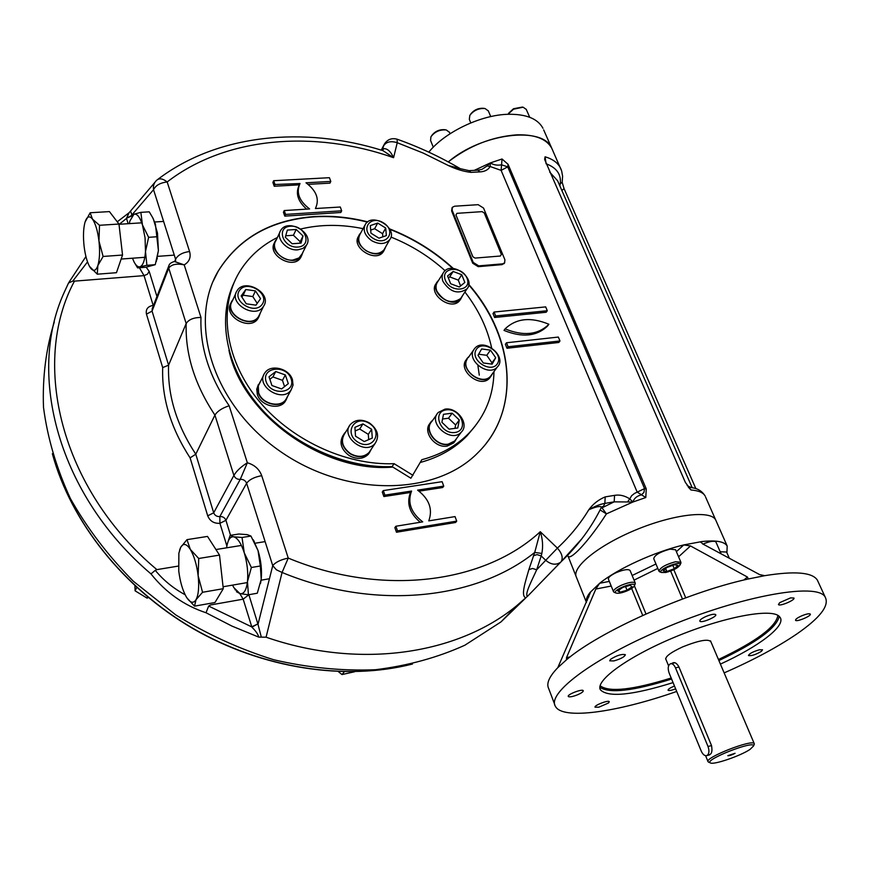 <?xml version="1.0" encoding="UTF-8"?>
<svg xmlns="http://www.w3.org/2000/svg" width="870" height="870" viewBox="0 0 870 870"><rect width="100%" height="100%" fill="white"/><g stroke="black" fill="none" stroke-linecap="round" stroke-linejoin="round"><path stroke-width="1.3" d="M446.343 409.857C460.806 407.834 469.561 430.574 454.934 432.499C440.274 434.598 431.661 411.575 446.343 409.857M444.962 409.139C457.337 406.921 469.756 424.266 461.307 432.118C451.291 443.667 427.344 423.222 438.241 412.467L444.962 409.139M442.558 419.003L448.518 418.22L455.619 424.995L454.977 428.355M449.083 429.149L441.906 422.298L443.472 414.316L452.15 413.185L459.284 419.992L457.783 427.975L449.083 429.149M455.619 424.995L459.284 419.992M448.518 418.22L452.15 413.185M456.097 439.111L454.695 440.992L448.278 444.135C436.055 446.473 423.69 429.367 431.835 421.504L436.881 414.381M476.097 349.816C482.078 339.082 503.708 352.546 497.662 363.247C491.789 374.165 469.844 360.517 476.097 349.816M473.704 349.827L474.748 348.381C483.894 337.103 507.765 356.765 497.335 366.999C488.951 377.156 466.505 360.843 473.704 349.827M478.652 354.221L486.765 355.319L491.985 362.855L491.332 364.03M492.137 364.138L483.274 362.964L478.011 355.341L481.632 348.957L490.462 350.153L495.704 357.722L492.137 364.138M491.985 362.855L495.704 357.722M486.765 355.319L490.462 350.153M491.811 374.524L490.626 376.144C482.274 386.269 460.023 370.098 467.201 359.114M445.32 280.173C440.122 267.112 461.992 265.296 467.038 278.259C472.399 291.254 450.41 293.31 445.32 280.173M442.96 281.412C441.601 277.715 441.916 274.55 443.907 271.897C452.03 260.652 476.368 278.617 466.962 288.916C458.066 294.68 450.062 292.179 442.96 281.412M448.365 277.976L449.703 276.888L458.272 280.118L460.589 285.936M464.841 282.456L459.295 286.991L450.638 283.729L447.571 275.953L453.15 271.473L461.752 274.724L464.841 282.456M458.272 280.118L461.752 274.724M449.703 276.888L453.15 271.473M461.644 297.007L460.654 298.519C451.813 304.272 443.874 301.803 436.838 291.102C435.5 287.437 435.816 284.272 437.806 281.63L442.95 273.419M373.165 238.38C359.593 229.974 370.174 214.422 383.485 222.894C396.937 231.137 386.671 246.862 373.165 238.38M371.74 240.718C364.628 235.476 362.551 229.919 365.53 224.036C372.893 212.236 398.438 228.745 389.738 239.663C385.345 244.383 379.342 244.731 371.74 240.718M370.696 230.082L374.622 228.723L382.572 233.682L382.833 236.836M385.704 228.049L386.356 235.596L378.983 238.184L370.946 233.171L370.337 225.602L377.721 223.068L385.704 228.049L382.572 233.682M374.622 228.723L377.721 223.068M384.953 248.146L384.083 249.69C379.701 254.399 373.752 254.769 366.205 250.788C359.147 245.59 357.102 240.066 360.071 234.204L364.693 225.602M369.239 423.353C383.844 432.183 372.577 451.269 357.907 442.145C343.171 433.108 354.808 414.229 369.239 423.353M369.445 422.95C377.819 429.345 379.701 436.174 375.111 443.428C365.117 456.076 339.604 436.251 350.512 424.332C355.547 419.373 361.855 418.916 369.445 422.95M355.156 430.944L359.691 429.019L368.304 434.337L368.695 439.622M355.525 436.174L354.906 427.333L362.964 423.897L371.631 429.258L372.295 438.067L364.247 441.558L355.525 436.174M368.304 434.337L371.631 429.258M359.691 429.019L362.964 423.897M370.576 450.225L369.097 452.443C364.106 457.196 357.907 457.598 350.501 453.672C342.291 447.408 340.377 440.698 344.737 433.521L349.098 426.594M297.899 247.058C282.946 248.254 275.562 227.048 290.504 226.189C305.261 225.047 312.798 246.014 297.899 247.058M297.899 249.82C286.796 251.125 275.29 238.119 280.695 230.441C287.785 217.685 314.907 233.41 306.381 245.307L302.901 248.439L297.899 249.82M285.719 235.792L293.418 235.248L300.204 241.708L299.791 243.198M300.204 241.708L303.021 235.966L301.042 243.1L292.168 243.752L285.306 237.227L287.35 230.082L296.191 229.473L303.021 235.966M293.418 235.248L296.191 229.473M302.162 253.801L299.008 257.933L292.875 260.065C281.837 261.392 270.45 248.483 275.833 240.816L279.879 232.203M291.113 378.798C296.257 393.381 270.929 396.405 266.122 381.647C261.196 366.977 286.36 364.258 291.113 378.798M292.44 379.657L293.038 385.127L291.113 389.978C282.25 403.441 254.943 385.791 264.817 372.958C270.483 363.769 289.177 368.369 292.44 379.657M269.863 379.32L272.908 376.928L282.467 380.331L284.566 386.584M272.908 376.928L275.757 371.533L285.349 374.959L288.285 383.637L281.597 388.944L271.929 385.519L269.026 376.786L275.757 371.533M282.467 380.331L285.349 374.959M287.144 397.188L285.871 399.493C280.118 408.389 261.718 403.767 258.608 392.577L258.314 385.888L263.61 375.285M262.185 304.337C254.627 315.353 231.594 301.085 239.565 290.319C247.243 279.487 269.917 293.56 262.185 304.337M263.371 306.544C255.367 319.355 228.321 303.51 236.89 291.004C244.459 277.291 272.68 293.429 263.577 306.229L263.371 306.544M241.86 297.04L243.154 295.224L252.789 296.572L257.237 303.38M252.789 296.572L255.465 290.895L260.554 298.682L255.976 305.152L246.253 303.804L241.164 295.963L245.786 289.536L255.465 290.895M243.154 295.224L245.786 289.536M259.695 314.233L258.499 316.593C250.527 329.349 223.72 313.668 232.236 301.205L235.944 293.07M678.024 565.38L674.283 568.741L666.877 571.492L663.136 570.894L666.844 567.534L674.315 564.76L678.024 565.38M672.825 565.315L674.283 568.741M665.659 568.61L666.877 571.492M680.655 563.619L680.884 562.216L675.501 561.737C665.463 564.521 659.971 567.697 659.014 571.264L659.884 571.873M665.778 572.471C673.228 570.535 677.991 568.001 680.09 564.88C681.504 559.66 656.067 570.176 661.591 572.514L665.778 572.471M675.588 549.796L670.128 549.101C660.112 551.841 654.642 555.038 653.729 558.67L658.949 571.111M726.591 552.026L720.208 551.765M715.999 542.173L715.749 541.782C713.661 540.661 709.409 541.412 702.971 544.065M588.946 596.548L586.989 599.615L587.293 600.387M630.032 585.314L632.12 586.728L627.042 590.197L619.886 592.263L617.754 590.882L622.822 587.391L630.032 585.314M618.972 590.045L619.886 592.263M625.573 586.608L627.042 590.197M635.002 584.39L635.241 583.009C633.317 581.486 628.651 582.258 621.234 585.314C615.742 587.957 613.176 590.11 613.524 591.774L614.372 592.383M627.661 590.61C631.587 588.762 633.838 587.109 634.426 585.63C635.872 580.507 610.653 590.686 616.058 593.035C618.439 593.688 622.3 592.883 627.661 590.61M630.141 570.611L630.076 570.459C628.129 568.882 623.464 569.622 616.08 572.688C610.62 575.331 608.065 577.506 608.434 579.213L613.47 591.622M507.949 114.285L513.517 109.207L523.131 107.195L526.285 109.457M508.602 113.263L513.496 108.728L522.37 107.075M470.79 122.898L469.332 119.418L469.811 115.405C473.682 110.381 478.761 108.087 485.047 108.532L488.342 110.936M470.55 114.274C473.9 109.924 478.304 107.934 483.753 108.326L484.253 108.402M433.293 147.204L430.563 140.461L430.933 136.775C434.75 131.707 439.872 129.434 446.31 129.967L449.518 132.381M431.748 135.557C435.076 131.207 439.502 129.271 445.016 129.728L445.549 129.826M232.529 585.118L233.91 587.707L239.979 593.634L236.422 591.676M227.385 543.685L230.126 535.387L233.628 536.801C230.191 536.475 227.875 539.9 226.678 547.099L226.581 547.828M239.979 593.634C243.861 594.308 246.362 590.306 247.471 581.628L248.418 594.786L239.979 593.634M244.263 552.82C247.221 562.846 248.287 572.449 247.471 581.628L251.376 567.501L244.263 552.82C241.11 543.184 237.553 537.845 233.628 536.801L242.034 537.475L244.263 552.82M253.181 539.694L258.031 550.569C261.011 560.541 262.077 570.111 261.217 579.257L260.337 565.989L258.031 550.569L250.951 536.061L247.265 534.648L238.913 534.006L230.126 535.387M260.532 583.379L261.217 579.257L257.302 593.22L248.418 594.786M260.337 565.989L251.376 567.501M250.951 536.061L242.034 537.475M132.447 258.216L134.11 262.044C136.057 265.654 138.004 267.231 139.961 266.785L137.601 267.884L134.872 263.36M131.642 215.793L133.958 214.216L129.88 221.002L129.315 223.623M139.961 266.785C142.963 265.611 144.811 260.532 145.486 251.539L146.899 265.317L139.961 266.785M142.452 224.928L145.072 237.88L145.486 251.539L148.629 237.314L142.452 224.928C139.842 216.989 137.003 213.422 133.958 214.216L140.864 212.345L142.452 224.928M153.305 218.761L157.481 233.073L158.405 250.603L155.404 224.09L152.598 217.446M152.859 217.946L149.238 211.834L140.864 212.345M156.274 261.609L158.405 250.603L155.251 264.676L146.899 265.317M137.601 267.884L145.834 267.253L155.251 264.676M157.057 236.738L148.629 237.314M675.501 667.856C674.054 664.745 672.369 663.375 670.433 663.766C668.04 665.256 667.594 668.312 669.095 672.945L701.264 751.147C702.862 754.573 704.711 756.063 706.832 755.606C709.148 754.105 709.55 751.071 708.017 746.493L675.501 667.856L678.981 667.062M735.074 753.289C731.844 755.008 729.419 755.812 727.809 755.693L735.074 753.289M754.04 744.818L754.257 743.643C752.735 738.76 704.091 757.857 708.082 761.75L708.702 762.174M750.092 749.364L753.55 745.981C754.921 739.794 703.33 760.043 710.377 762.903C713.313 765.208 740.598 755.889 750.092 749.364M707.93 754.768C711.453 755.051 712.65 751.995 711.529 745.59L678.796 666.616C676.501 662.766 674.196 661.711 671.879 663.44M818.028 581.562L817.365 580.116C812.406 572.308 794.854 570.829 764.719 575.679L759.608 574.591L702.373 543.739L701.144 541.792L701.927 541.553L700.905 542.478M590.48 592.361L557.79 667.671C549.166 676.643 546.142 683.613 548.698 688.594L554.799 704.7M743.839 580.007L747.428 577.038L748.265 578.887L747.635 579.126C685.821 592.709 599.495 631.587 566.49 659.775L566.49 657.666L595.841 589.033L599.658 583.27L609.326 581.399M676.392 551.678L683.776 544.924L690.508 545.947L747.428 577.038M598.875 707.169L608.5 702.993L609.283 701.72C608.652 699.73 593.731 705.483 595.08 707.19L598.875 707.169M674.478 686.028C670.183 687.8 668.04 689.192 668.051 690.214C668.91 690.867 671.444 690.421 675.653 688.866M761.424 651.325L762.533 649.792L759.358 649.781C752.931 651.695 749.298 653.62 748.45 655.545C751.365 656.089 755.693 654.686 761.424 651.325M810.22 614.002C808.98 613.404 806.088 614.035 801.564 615.895C797.42 617.798 795.419 619.244 795.539 620.256C796.311 622.311 811.754 615.851 810.285 614.089L810.22 614.002M790.569 597.886L779.694 602.66L778.443 604.53C779.313 606.803 795.55 599.985 793.94 598.016L790.569 597.886M705.853 616.525C701.633 618.494 699.621 620.038 699.817 621.158L699.991 621.343C701.938 623.17 717.304 616.623 715.705 614.644C714.422 613.741 711.138 614.361 705.853 616.525M610.577 659.286L609.718 660.819L613.839 660.939C620.799 658.938 624.649 656.85 625.367 654.675C621.745 653.859 616.819 655.393 610.577 659.286M568.632 696.718C570.502 697.109 573.667 696.391 578.115 694.554C581.693 692.922 583.4 691.639 583.237 690.715C582.519 688.529 566.838 694.554 568.295 696.446L568.632 696.718M666.126 659.906C664.397 657.165 669.889 652.837 682.591 646.91C699.665 640.113 709.148 638.526 711.051 642.125M673.075 682.602C632.425 695.271 608.206 697.686 600.43 689.845C594.775 680.731 628.031 656.469 675.609 636.818C723.1 617.058 770.787 608 779.139 616.264L780.249 617.58C785.74 626.248 758.336 646.78 720.404 664.104M726.918 552.765L727.189 546.045C724.482 541.542 716.064 540.042 701.927 541.553L683.776 544.924C654.381 551.906 617.602 568.762 599.658 583.27L590.099 592.437C586.989 596.396 585.771 599.713 586.434 602.388M705.537 496.944L715.684 519.945C710.812 509.907 673.532 514.192 635.72 529.95C597.831 545.588 570.992 567.74 576.473 577.365L586.423 602.41M764.719 575.679L747.635 579.126M566.49 659.775L557.79 667.671M724.144 672.891C753.126 660.189 777.389 647.193 796.92 633.904C819.649 618.146 829.175 606.086 825.478 597.712C819.366 580.779 732.877 597.211 653.859 632.827C588.435 661.591 547.197 694.075 555.397 706.288C562.27 720.164 616.852 712.41 676.708 691.443M482.1 211.638L456.946 213.335L455.956 214.923L472.834 256.715L475.053 258.096L500.391 256.019L501.348 254.399L484.264 212.998L482.1 211.638M468.799 284.479C514.442 336.212 521.424 409.835 478.206 452.422C435.99 496.194 346.216 497.847 279.759 451.041C212.954 404.691 187.463 322.465 218.392 270.798C239.011 237.967 270.831 219.892 313.874 216.597C331.611 215.488 349.555 217.25 367.727 221.872M389.597 228.886C413.37 238.173 434.608 251.376 453.335 268.504M367.401 222.111C349.294 217.522 331.405 215.771 313.733 216.88C270.7 220.186 238.88 238.249 218.272 271.081L213.193 281.195M486.156 443.417C520.456 399.961 510.886 333.025 468.745 284.881M452.835 268.46C434.304 251.582 413.304 238.532 389.836 229.31M228.951 350.316C242.284 415.142 323.531 473.084 392.849 467.092M506.481 342.769L505.383 344.281L506.982 348.261L558.823 342.465L559.975 340.964L558.333 337.06L506.481 342.769L508.091 346.749L559.975 340.964M504.372 263.229L501.99 264.643L478.217 266.666L472.693 263.208L451.628 210.964L452.085 207.734M460.045 168.628L469.028 170.65L470.974 172.38C463.471 171.466 455.978 169.193 448.485 165.583L459.817 168.454M646.247 488.875L645.801 497.531L637.166 492.061L501.12 170.379L502.044 158.992L508.069 164.321L646.247 488.875L644.561 488.603L634.502 493.421L631.631 495.704L629.771 498.891C624.682 495.639 619.614 494.464 614.557 495.356L605.205 496.89C598.538 499.652 593.079 503.937 588.805 509.744C580.323 523.751 569.861 536.54 557.409 548.111L540.27 531.711C484.797 583.139 382.593 597.342 288.242 558.083L261.718 475.662C254.377 477.043 249.342 479.577 246.623 483.263L272.734 565.63C275.616 562.15 280.782 559.638 288.242 558.083L282.065 572.471L266.079 637.188C359.799 669.748 457.892 654.327 516.704 605.716L527.818 596.004L560.421 562.379C555.832 565.337 550.928 564.652 545.729 560.291L536.67 569.796C532.092 580.051 524.501 594.145 527.427 596.331L527.818 596.004M508.069 164.321L507.71 166.855L501.12 170.379L490.147 166.529C488.179 169.867 484.764 171.662 479.881 171.89L477.924 170.161L469.213 170.64M284.218 210.551L283.424 212.269L284.794 216.13L340.822 212.498L341.682 210.812L340.279 207.017L315.397 208.528C319.736 199.426 316.604 190.856 305.99 182.798L330.796 181.428L329.415 177.697L273.669 180.71L275.007 184.505L300.019 183.526C295.898 192.466 299.106 200.937 309.611 208.952L284.218 210.551L285.588 214.411L341.682 210.812M298.997 185.625C295.398 193.608 297.964 201.448 306.686 209.137M273.669 180.71L272.886 182.45L274.235 186.245L299.313 184.842M308.143 184.353L329.947 183.146L330.796 181.428M547.676 325.739L547.208 326.359C536.464 336.407 522.054 337.756 504.002 330.404L505.089 328.882C516.171 318.3 530.776 316.756 548.883 324.26L548.339 324.847C537.595 334.896 523.174 336.244 505.089 328.882M547.295 310.731L546.175 312.254L494.573 317.485L493.007 313.581L494.073 312.036L545.686 306.892L547.295 310.731L495.65 315.951L494.073 312.036M395.894 526.241L394.849 527.633L396.481 532.244L455.597 522.489L456.717 521.119L455.043 516.595L428.769 520.88C432.966 509.287 429.247 499.043 417.6 490.125L443.743 486.123L442.101 481.686L383.289 490.593L384.888 495.128L411.575 491.05C407.247 502.501 410.955 512.778 422.711 521.869L395.894 526.241L397.525 530.863L456.717 521.119M383.289 490.593L382.267 492.028L383.877 496.553L410.52 492.474C406.312 503.241 409.542 513.18 420.232 522.272M419.068 491.158L442.656 487.537L443.743 486.123M392.522 466.885C327.903 472.203 251.713 422.287 232.573 361.833M543.652 129.847L551.819 148.368C546.686 138.917 535.039 134.404 516.9 134.828C492.061 136.688 469.18 145.714 448.267 161.907C481.784 133.077 543.108 125.726 551.819 148.368L552.504 149.912M727.189 546.045L715.684 519.945C710.812 509.907 673.532 514.192 635.72 529.95C597.831 545.588 570.992 567.74 576.473 577.365M695.88 488.657L564.054 188.616L562.27 182.635M544.685 159.601L685.386 482.448L690.965 489.984L688.322 487.124M544.653 159.232L545.088 156.796L546.066 163.506M600.093 509.95L606.423 513.876C588.12 542.369 568.969 562.248 567.816 555.615M525.654 598.038L501.022 621.887L464.852 645.225C437.566 657.579 407.78 665.735 375.492 669.726C342.236 671.085 308.35 667.768 273.832 659.775C239.576 649.096 206.897 634.154 175.794 614.938L133.36 581.258C108.097 555.756 87.109 528.177 70.394 498.532C56.452 468.267 47.48 437.86 43.5 407.334C42.38 377.286 45.979 348.826 54.299 321.954M266.079 637.188L258.716 637.112C258.183 634.447 255.9 631.12 251.865 627.139L243.176 599.169L239.805 593.59M208.659 606.064L251.669 626.868L257.868 623.91L248.863 594.71L243.176 599.169L210.594 604.954L208.659 606.064L206.027 612.763C184.135 605.487 165.789 592.535 150.978 573.906L155.273 570.35C163.451 580.279 173.413 588.414 185.147 594.743M154.903 182.319L129.151 212.682L126.552 218.185L131.914 215.336M397.525 530.863L396.481 532.244M411.575 491.05L410.52 492.474M384.888 495.128L383.877 496.553M495.65 315.951L494.573 317.485M548.883 324.26L547.741 325.772M508.091 346.749L506.982 348.261M478.152 204.678L483.546 208.06L504.904 259.771L504.611 262.87L502.523 263.86L478.739 265.872L473.204 262.414L452.117 210.148L452.346 207.31L454.597 206.212L478.152 204.678M473.204 262.414L472.693 263.208M478.739 265.872L478.217 266.666M460.034 168.628L448.485 165.583L423.277 153.109L397.242 142.713L393.577 157.688C390.76 151.521 387.509 148.52 383.833 148.672L382.343 150.445M474.291 170.357L490.31 162.929L490.147 166.529L487.178 165.909L490.31 162.929C493.681 164.974 497.422 165.605 501.544 164.811L507.71 166.855L644.561 488.603L643.93 492.442L641.407 494.878C636.938 495.922 634.121 498.292 632.925 502.012L614.187 501.849L604.846 503.404C600.126 504.176 594.786 506.286 588.805 509.744C595.852 506.742 600.082 505.851 601.518 507.079L601.518 507.079C591.622 527.34 578.137 545.566 561.074 561.759C563.314 558.051 562.085 553.505 557.409 548.111L545.729 560.291L541.205 555.963L536.67 569.796L532.592 568.469L528.873 569.611L534.724 552.428L541.836 553.45C543.217 546.262 542.695 539.019 540.27 531.711L534.724 552.428C475.803 599.767 375.035 610.903 282.065 572.471L276.388 569.796L272.734 565.63L257.998 624.356L261.304 637.079M478.119 170.15L482.023 169.313L487.178 165.909M645.801 497.531L632.925 502.012L629.771 498.891L627.868 501.468M614.557 495.356L614.187 501.849L601.986 507.83L606.423 513.876L632.925 502.012M605.205 496.89L604.846 503.404L603.53 506.231L601.007 508.123M601.257 507.623L601.518 507.079M257.868 623.91L251.865 627.139M207.712 515.812L213.694 512.822L195.783 454.194L190.106 457.859L207.712 515.812C209.942 521.152 214.009 523.642 219.936 523.305L226.874 545.958M230.561 535.322L225.928 520.314C224.808 517.65 222.774 516.399 219.816 516.562L240.261 479.359L247.352 462.775L229.158 405.779C209.3 376.688 199.904 347.239 200.981 317.441C193.564 317.517 188.627 319.573 186.169 323.575L168.584 365.172L162.69 367.586C161.679 398.112 170.825 428.203 190.106 457.859M156.937 296.507L149.183 271.331L147.465 274.191L144.05 275.627L139.417 267.742M131.533 216.097L126.552 218.185M130.195 211.54C130.5 210.844 131.044 212.008 131.816 215.02L153.544 189.693C152.957 185.897 153.979 182.787 156.589 180.362L157.013 179.992C159.558 177.991 162.951 178.644 167.181 181.96C225.95 136.514 314.472 129.804 393.577 157.688L382.909 150.619C304.185 125.878 217.402 133.958 157.731 179.448M87.522 261.903L72.765 281.108L68.534 282.989L64.097 292.614C26.491 375.003 58.573 495.476 150.978 573.906M72.765 281.108L74.45 281.14C30.406 362.975 60.617 489.049 156.883 569.622L155.273 570.35M564.054 188.616L562.411 190.019M546.045 163.745C556.626 167.682 561.378 174.402 560.291 183.896L559.791 185.701M559.312 184.636L562.205 182.167M382.441 150.477L383.833 148.672M541.836 553.45L541.205 555.963L537.094 554.614L533.343 555.745M525.882 597.831C520.412 596.157 525.567 581.345 528.873 569.611M229.158 405.779C222.242 407.997 217.489 411.097 214.923 415.088L233.899 475.444L213.694 512.822C214.814 515.486 216.847 516.736 219.816 516.562L219.936 523.305L225.928 520.314L246.623 483.263C245.438 480.512 243.317 479.207 240.261 479.359C237.195 479.5 235.074 478.195 233.899 475.444C236.564 470.92 241.044 466.701 247.352 462.775C254.508 464.863 259.303 469.158 261.718 475.662M168.671 266.209L152.25 308.622L152.065 311.112L168.584 365.172C167.508 395.295 176.577 424.962 195.783 454.194L214.923 415.088C194.847 384.91 185.256 354.405 186.169 323.575L168.736 268.101C171.423 264.393 176.577 263.316 184.212 264.871L174.392 261.489C171.129 262.501 169.302 263.871 168.91 265.578L168.921 265.557M285.588 214.411L284.794 216.13M275.007 184.505L274.235 186.245M156.883 569.622L178.328 566.087M74.45 281.14L144.05 275.627L153.174 305.392C147.791 306.349 145.562 309.274 146.464 314.157L162.69 367.586M338.376 671.629L341.986 674.565L354.547 671.76M341.986 674.565L344.292 671.792M134.915 585.793L135.089 590.817L147.052 598.103L148.433 597.614M135.089 590.817L136.753 587.478M147.052 598.103L147.65 596.961M231.007 303.032C222.372 316.027 250.375 331.818 258.096 318.344L259.075 316.365M232.953 299.65L231.931 301.031C223.101 314.005 251.234 330.002 259.01 316.462L260.445 312.7M430.258 423.092C422.135 431.205 434.761 448.474 447.169 446.092L453.716 442.895L455.064 441.112M432.803 420.145L431.563 421.287C423.233 429.323 435.881 446.832 448.398 444.439L454.956 441.231L457.087 437.773M466.809 359.125L466.766 359.19C456.511 369.576 480.273 389.216 489.636 378.069L490.854 376.395M469.169 356.341L467.984 357.461C457.718 367.836 481.523 387.52 490.887 376.362L492.768 373.219M436.566 282.989L436.392 283.261C427.126 293.712 451.421 311.678 459.741 300.509L460.752 298.976M438.654 280.281L437.534 281.434C428.268 291.896 452.596 309.883 460.915 298.714L462.514 295.68M358.94 235.629L358.777 235.933C350.229 247.015 375.764 263.469 383.3 251.756L384.192 250.168M360.832 232.801L359.788 234.03C351.252 245.122 376.819 261.609 384.355 249.875L385.736 246.754M343.15 435.294C338.974 442.602 341.007 449.377 349.251 455.619C356.82 459.632 363.149 459.208 368.26 454.357L369.609 452.411M345.651 432.075L344.444 433.303C339.985 440.644 341.953 447.517 350.349 453.922C357.929 457.946 364.269 457.533 369.38 452.672L371.523 448.811M274.692 242.447L274.626 242.589C266.307 254.66 293.364 270.276 300.639 257.64L301.52 255.856M276.529 239.326L275.529 240.653C267.21 252.724 294.31 268.373 301.585 255.726L302.89 252.333M258.379 384.529L256.737 389.205L257.335 394.414C260.5 405.855 279.313 410.564 285.186 401.483L286.36 399.428M260.598 381.103L257.803 386.497L258.27 392.62C261.446 404.061 280.281 408.791 286.165 399.7L287.97 395.687M493.986 371.566C493.529 395.306 485.297 415.719 469.3 432.803C456.924 445.57 441.101 454.531 421.83 459.708L410.89 478.228L392.065 466.603C344.846 468.43 291.233 444.222 258.553 405.648C225.885 367.031 217.043 318.181 233.976 282.761M413 475.346L394.11 463.688L392.065 466.603M475.096 426.169L467.103 435.729C454.869 448.354 439.252 457.261 420.275 462.47M394.11 463.688C345.064 465.57 289.242 439.306 256.846 398.395C224.416 357.461 218.49 306.762 239.402 272.092C248.516 257.161 261.174 245.634 277.399 237.488M300.759 228.995C320.573 224.308 341.344 224.199 363.051 228.669M390.978 237.075C411.053 245.101 429.095 256.302 445.081 270.7M464.917 292.015C478.456 309.513 487.363 328.131 491.637 347.859M477.913 365.661L479.294 375.166M85.064 222.057L84.868 222.742C83.335 228.94 83.074 236.77 84.096 246.232C85.162 254.888 86.967 261.609 89.501 266.383L97.288 274.191L97.853 265.567L103.106 256.454L98.962 241.044L99.506 225.286L92.47 219.12L90.165 212.758L85.064 222.057C86.956 216.358 89.425 215.379 92.47 219.12C95.515 223.557 97.679 230.865 98.962 241.044C100.039 251.289 99.669 259.467 97.853 265.567C95.874 271.038 93.394 271.799 90.393 267.829L89.838 266.981M90.165 212.758L109.424 211.595L118.972 224.036L122.54 255.04L116.46 272.701L97.288 274.191M99.506 225.286L118.972 224.036M103.106 256.454L122.54 255.04M179.579 550.123L180.666 547.371L186.974 539.65L190.323 549.394L198.73 558.486L198.153 575.809L202.558 592.274L196.033 599.702C193.412 603.736 190.269 602.964 186.593 597.364L186.3 596.885C182.602 590.317 180.079 581.671 178.752 570.97L178.872 553.179L180.666 547.371C183.244 542.913 186.474 543.587 190.323 549.394C194.141 555.897 196.75 564.706 198.153 575.809C199.263 586.837 198.556 594.808 196.033 599.702L194.532 606.14L187.028 598.027M186.974 539.65L207.506 536.42L219.501 555.093L223.285 588.686L214.955 602.529L194.532 606.14M198.73 558.486L219.501 555.093M202.558 592.274L223.285 588.686M542.967 128.281C537.758 118.646 526.1 113.981 508.015 114.285C480.61 114.927 444.777 132.175 428.812 152.152M409.955 664.615C343.28 680.721 261.848 668.16 192.988 628.379C124.269 588.37 72.232 523.294 53.146 456.315M708.017 746.493L711.529 745.59M595.841 589.033L611.208 586.043M657.818 568.414L634.056 580.127M655.958 563.988L632.153 575.505M678.578 556.789L690.508 545.947M777.91 615.384C775.942 626.9 756.128 641.603 718.446 659.514M671.183 678.002C632.838 689.943 609.141 692.531 600.104 685.756M779.237 616.351C776.518 628.031 756.4 642.767 718.892 660.537M671.607 679.035C633.447 690.965 609.533 693.727 599.865 687.311M566.49 657.666L570.122 656.883M642.723 615.427L631.642 588.446M634.382 585.771L645.986 613.959M670.639 571.068L682.461 599.017M685.723 597.81L673.815 569.719M470.974 172.38L479.881 171.89M200.981 317.441L184.212 264.871C189.355 261.772 191.15 257.313 189.573 251.517L167.181 181.96C160.287 182.754 155.741 185.332 153.544 189.693L175.588 259.227L175.577 261.392M688.485 487.156L692.585 487.776C698.066 488.646 702.242 491.365 705.102 495.954C703.221 492.561 698.501 490.571 690.965 489.984M545.088 156.796C552.7 159.058 557.833 162.81 560.487 168.03L561.215 169.683M490.31 162.929L502.044 158.992M582.073 538.519L560.856 561.998L527.611 596.2M206.027 612.763L231.942 626.085L258.716 637.112M452.117 210.148L451.628 210.964M502.523 263.86L501.99 264.643M601.681 507.047L603.53 506.231M168.91 265.578L168.736 268.101L152.065 311.112L146.464 314.157M149.183 271.331L146.171 267.188M128.14 223.699L126.52 218.424L119.32 224.264M690.987 487.483L687.191 485.634M549.709 172.119L557.626 180.775M382.191 150.401L383.724 145.616C386.465 141.734 390.967 140.766 397.242 142.713L397.133 139.211C391.815 137.764 387.596 139.341 384.464 143.931L381.375 150.151M189.573 251.517C182.569 252.441 177.904 255.008 175.588 259.227L174.729 261.424M461.307 432.118L454.695 440.992M473.595 350.012L468.245 357.668M497.335 366.999L490.626 376.144M466.962 288.916L460.654 298.519M389.738 239.663L384.083 249.69M375.111 443.428L369.097 452.443M306.381 245.307L301.292 255.541M291.113 389.978L285.871 399.493M263.577 306.229L258.705 316.278M680.09 564.88L680.949 562.966M661.591 572.514L659.634 571.775M680.884 562.216L675.522 549.633M729.332 558.257L726.537 551.895M721.11 553.831L715.934 542.021M634.426 585.63L635.307 583.748M616.058 593.035L614.133 592.285M635.241 583.009L630.076 570.459M526.176 109.207L529.721 117.287M488.222 110.664L490.745 116.591M449.409 132.109L450.073 133.719M234.943 589.316L235.465 590.132M254.312 541.586L253.333 539.976M157.329 258.227L156.883 259.521M412.489 664.038C345.238 681.134 262.577 668.823 192.825 628.51C123.225 587.968 70.829 521.685 52.363 453.727M670.846 663.669L674.924 662.755M706.832 755.606L709.55 754.899M753.55 745.981L754.355 744.067M710.377 762.903L708.441 762.066M665.604 658.623L668.595 665.876M705.592 755.704L708.006 761.565M710.507 640.842L754.257 743.643M600.017 688.812L600.43 689.845M817.365 580.116L825.478 597.712M567.903 555.778L576.06 576.342M551.819 148.368L561.661 170.988L562.596 176.208L562.183 182.254M501.022 621.887L516.704 605.716M548.339 324.847L547.208 326.359M504.611 262.87L504.078 263.653M68.502 283.076L64.097 292.614M85.923 256.552L68.969 282.293M129.075 212.737L117.254 221.796M557.648 180.84L692.194 487.689M381.256 150.108L383.953 144.909M460.437 168.769C440.22 156.872 419.122 147.019 397.133 139.211M258.096 318.344L259.01 316.462M453.716 442.895L454.956 441.231M489.636 378.069L490.887 376.362M459.741 300.509L460.915 298.714M383.3 251.756L384.355 249.875M368.26 454.357L369.38 452.672M300.639 257.64L301.585 255.726M285.186 401.483L286.165 399.7M469.3 432.803L467.103 435.729M163.603 221.426L154.686 222.002M141.745 222.829L119.005 224.286M174.294 255.127L157.72 256.345M144.833 257.302L121.158 259.053M265.122 541.608L255.16 543.217M241.414 545.436L215.934 549.546M269.483 578.735L261.098 580.192M247.363 582.563L223.068 586.75"/></g></svg>
